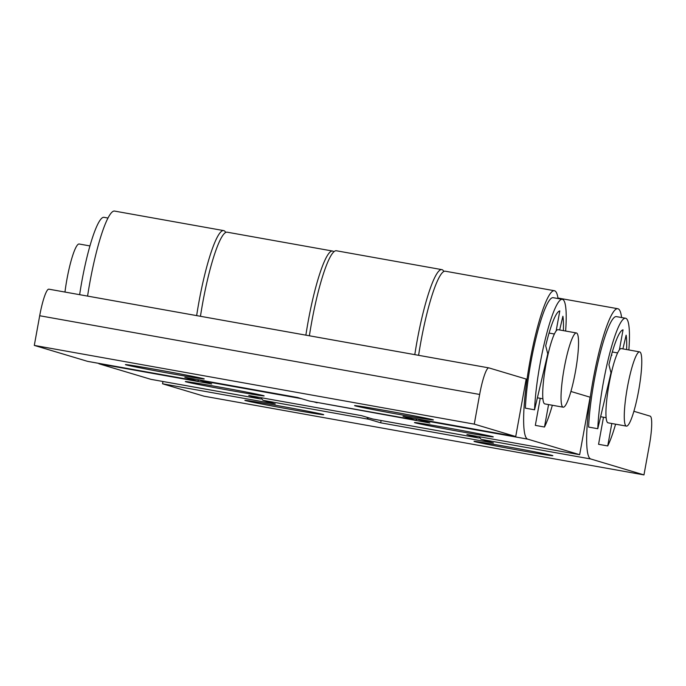 <?xml version="1.0" encoding="UTF-8"?>
<svg xmlns="http://www.w3.org/2000/svg" width="686" height="686" viewBox="0 0 686 686"><rect width="100%" height="100%" fill="white"/><g stroke="black" fill="none" stroke-linecap="round" stroke-linejoin="round"><path stroke-width="1.03" d="M459.852 431.52A40.054 0.703 -169.7 0 0 493.285 436.896A40.054 0.703 -169.7 0 0 447.907 427.944A40.054 0.703 -169.7 0 0 414.464 422.567A40.054 0.703 -169.7 0 0 459.852 431.52M218.757 386.947A40.054 0.703 10.3 0 1 264.136 395.899A40.054 0.703 10.3 0 1 230.702 390.523A40.054 0.703 10.3 0 1 185.323 381.57A40.054 0.703 10.3 0 1 218.757 386.947M478.365 437.925L372.952 419.069A75.4 11.662 -79.9 0 1 372.755 419.017L478.159 437.882A75.4 11.662 100.1 0 0 478.365 437.925A75.4 11.662 100.1 0 0 479.84 437.634M418.606 355.314A75.4 11.662 -79.9 0 1 420.827 342.074A75.4 11.662 -79.9 0 1 445.351 271.219L554.425 290.735A75.4 11.662 100.1 0 0 529.901 361.591A75.4 11.662 100.1 0 0 527.663 439.126L579.661 454.689L590.106 397.203L570.898 391.457M558.035 298.564A75.4 11.662 100.1 0 0 554.425 290.735M200.458 316.289A75.4 11.662 -79.9 0 1 202.679 303.049A75.4 11.662 -79.9 0 1 227.203 232.194L332.607 251.05A75.4 11.662 -79.9 0 1 333.893 251.839M305.87 335.145A75.4 11.662 -79.9 0 1 308.083 321.906A75.4 11.662 -79.9 0 1 332.607 251.05M199.454 379.95A75.4 11.662 -79.9 0 0 200.441 380.584L211.691 383.946L98.947 363.777L150.937 379.341A75.4 11.662 100.1 0 0 151.143 379.384L260.217 398.9A75.4 11.662 100.1 0 0 261.692 398.609M150.937 379.341L260.011 398.849A75.4 11.662 100.1 0 0 260.217 398.9M478.159 437.882L466.917 434.512L579.661 454.689M417.603 418.975A75.4 11.662 -79.9 0 0 418.589 419.609L429.839 422.979L317.164 402.433M313.905 401.85L317.095 402.811M260.011 398.849L248.769 395.488L361.513 415.656L372.755 419.017M519.413 450.316A40.054 0.703 -169.7 0 0 552.847 455.693A40.054 0.703 -169.7 0 0 507.46 446.74A40.054 0.703 -169.7 0 0 474.026 441.372A40.054 0.703 -169.7 0 0 519.413 450.316M278.319 405.743A40.054 0.703 10.3 0 1 323.698 414.696A40.054 0.703 10.3 0 1 290.264 409.319A40.054 0.703 10.3 0 1 244.876 400.375A40.054 0.703 10.3 0 1 278.319 405.743M621.602 317.541A76.343 11.808 100.1 0 0 617.829 308.726A76.343 11.808 100.1 0 0 592.996 380.473A76.343 11.808 100.1 0 0 590.732 458.977L643.965 474.909L204.008 396.191L162.539 383.783L275.283 403.96L263.51 400.435A76.343 11.808 -79.9 0 1 261.297 397.726M633.873 411.274L650.199 416.162A28.272 4.373 100.1 0 1 649.359 445.24L643.965 474.909M479.445 436.759A76.343 11.808 -79.9 0 0 481.658 439.46L493.431 442.985L380.687 422.816L381.107 420.527M263.51 400.435L368.922 419.292L380.687 422.816M162.539 383.783L162.959 381.502M368.922 419.292A76.343 11.808 -79.9 0 1 367.019 417.302M158.86 370.003A40.054 0.703 -169.7 0 0 125.418 364.626A40.054 0.703 -169.7 0 0 170.805 373.578A40.054 0.703 -169.7 0 0 204.239 378.946A40.054 0.703 -169.7 0 0 158.86 370.003M399.955 414.576A40.054 0.703 10.3 0 1 354.568 405.623A40.054 0.703 10.3 0 1 388.01 411A40.054 0.703 10.3 0 1 433.389 419.943A40.054 0.703 10.3 0 1 399.955 414.576M225.728 232.485A76.343 11.808 100.1 0 0 223.705 230.607A76.343 11.808 100.1 0 0 198.871 302.346A76.343 11.808 100.1 0 0 196.65 315.603M87.576 296.095A76.343 11.808 -79.9 0 1 89.797 282.838A76.343 11.808 -79.9 0 1 114.631 211.091L223.705 230.607M443.876 271.51A76.343 11.808 100.1 0 0 441.853 269.632A76.343 11.808 100.1 0 0 417.019 341.379A76.343 11.808 100.1 0 0 414.798 354.636M441.853 269.632L336.44 250.776A76.343 11.808 100.1 0 0 311.615 322.523A76.343 11.808 100.1 0 0 309.386 335.78M414.756 419.883L309.352 401.027L297.578 397.503L184.843 377.334L196.608 380.859A76.343 11.808 100.1 0 0 196.813 380.901L87.739 361.393A76.343 11.808 -79.9 0 1 87.534 361.342L34.3 345.41L474.266 424.128L479.651 394.459A28.272 4.373 100.1 0 1 488.852 367.885A28.272 4.373 100.1 0 1 488.929 367.902L526.171 379.049L515.726 436.536L402.991 416.359L414.756 419.883A76.343 11.808 100.1 0 0 414.961 419.935A76.343 11.808 100.1 0 0 417.431 418.949M474.266 424.128L515.726 436.536M309.352 401.027A76.343 11.808 100.1 0 0 309.549 401.07L414.961 419.935M196.813 380.901A76.343 11.808 100.1 0 0 199.283 379.915M479.651 394.459L39.694 315.74L34.3 345.41M39.694 315.74A28.272 4.373 -79.9 0 1 48.886 289.175A28.272 4.373 -79.9 0 1 48.963 289.192L488.775 367.876M64.973 292.047A37.696 5.831 -79.9 0 1 78.727 244.036A37.696 5.831 -79.9 0 1 79.182 244.01L89.977 245.94M576.429 332.967L558.095 329.692A37.696 5.831 100.1 0 0 557.641 329.717A37.696 5.831 100.1 0 0 545.473 367.182A37.696 5.831 100.1 0 0 544.821 403.908L563.146 407.192A37.696 5.831 -79.9 0 1 563.798 370.457A37.696 5.831 -79.9 0 1 575.974 333.002A37.696 5.831 -79.9 0 1 576.429 332.967A37.696 5.831 -79.9 0 1 575.777 369.694A37.696 5.831 -79.9 0 1 563.6 407.158A37.696 5.831 -79.9 0 1 563.146 407.192M562.348 299.336L553.182 297.69A68.334 10.573 -79.9 0 0 536.598 335.643A68.334 10.573 -79.9 0 0 525.382 408.153L534.548 409.799A68.334 10.573 -79.9 0 1 545.764 337.289A68.334 10.573 -79.9 0 1 562.348 299.336A68.334 10.573 -79.9 0 1 564.029 300.768A68.334 10.573 -79.9 0 1 565.633 331.038M552.35 405.255A68.334 10.573 -79.9 0 1 544.487 427.018L535.329 425.38L540.242 398.3M534.548 409.799L546.836 357.912A32.988 5.102 -79.9 0 1 547.762 353.89L545.696 345.813A56.552 8.746 -79.9 0 1 559.81 310.921L556.132 331.004M559.673 329.975L562.897 316.255A56.552 8.746 -79.9 0 1 563.369 330.635M548.568 404.577L544.487 427.018M554.399 334.013L549.074 333.062M639.669 351.892L621.336 348.608A37.696 5.831 100.1 0 0 609.202 383.311A37.696 5.831 100.1 0 0 607.642 422.653A37.696 5.831 100.1 0 0 608.053 422.833L626.387 426.109A37.696 5.831 -79.9 0 1 625.975 425.929A37.696 5.831 -79.9 0 1 627.536 386.587A37.696 5.831 -79.9 0 1 639.669 351.892A37.696 5.831 -79.9 0 1 640.072 352.072A37.696 5.831 -79.9 0 1 638.512 391.414A37.696 5.831 -79.9 0 1 626.387 426.109M625.581 318.253L616.414 316.615A68.334 10.573 -79.9 0 0 599.838 354.568A68.334 10.573 -79.9 0 0 588.614 427.078L597.78 428.716A68.334 10.573 -79.9 0 1 608.997 356.205A68.334 10.573 -79.9 0 1 625.581 318.253A68.334 10.573 -79.9 0 1 627.261 319.693A68.334 10.573 -79.9 0 1 628.865 349.963M615.591 424.18A68.334 10.573 -79.9 0 1 607.727 445.943L598.561 444.305L603.483 417.225M611.672 354.199A32.988 5.102 -79.9 0 1 611.835 355.348M597.78 428.716L610.068 376.828A32.988 5.102 -79.9 0 1 610.994 372.815L608.936 364.738A56.552 8.746 -79.9 0 1 623.051 329.846L619.372 349.929M622.905 348.891L626.129 335.18A56.552 8.746 -79.9 0 1 626.61 349.551M611.809 423.502L607.727 445.943M617.64 352.938L612.306 351.978M108.036 218.054L104.049 217.342A68.334 10.573 100.1 0 0 79.645 294.671M418.589 419.609L527.663 439.126M200.441 380.584L301.394 398.643M481.658 439.46L590.732 458.977M196.608 380.859L87.534 361.342M557.95 298.016L617.829 308.726M488.852 367.885L48.886 289.175M537.387 397.794L542.866 398.772M600.627 416.719L606.107 417.697"/></g></svg>
